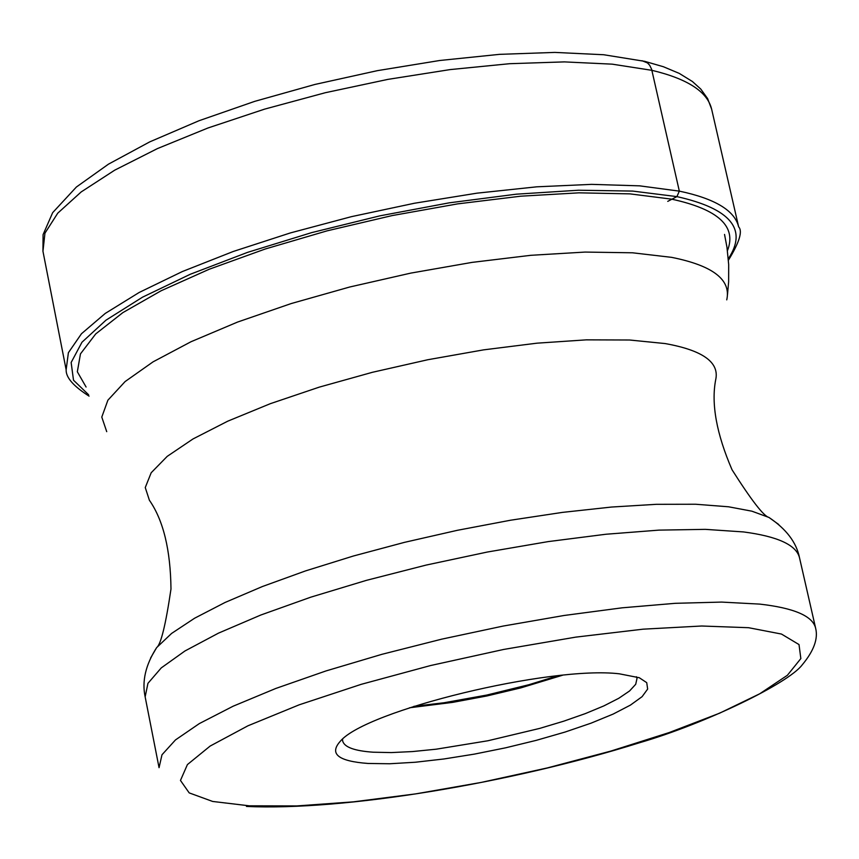 <?xml version="1.0" encoding="UTF-8"?>
<svg xmlns="http://www.w3.org/2000/svg" width="859" height="859" viewBox="0 0 859 859"><rect width="100%" height="100%" fill="white"/><g stroke="black" fill="none" stroke-linecap="round" stroke-linejoin="round"><path stroke-width="1.29" d="M727.444 250.688C736.958 226.465 718.349 209.285 671.62 199.148L629.883 193.866L578.945 192.835L520.737 196.196L457.589 203.884L392.123 215.588L327.096 230.846L265.259 248.992L209.188 269.254L161.127 290.761L122.869 312.612L95.725 333.915L80.467 353.887L77.331 371.775L86.083 387.012M619.318 673.81L639.289 677.73L646.73 682.658L647.654 689.068L642.102 696.66L630.42 705.11L613.143 714.076L591.035 723.171L565.029 732.061L536.145 740.383L505.532 747.835L474.383 754.116L443.888 758.98L415.251 762.244L389.61 763.758L367.985 763.458C338.199 761.235 328.976 753.848 340.304 741.274C365.676 710.436 550.533 665.564 619.318 673.81M557.856 675.743L528.886 684.72L486.731 695.071L444.006 702.759L413.888 706.345M409.496 707.784L452.618 702.383L486.913 695.962L520.865 687.876L562.462 675.26M636.369 676.742L637.013 678.406L635.714 684.279L629.572 690.969L618.834 698.249L603.909 705.883L585.312 713.614L563.687 721.195L539.71 728.4L487.858 740.769L436.232 749.188L412.545 751.561L391.307 752.581L373.214 752.205C354.466 750.906 344.276 747.158 342.666 740.973L342.569 739.191M642.038 60.721L647.525 62.954L649.662 65.241L651.605 69.214L679.329 191.127L676.913 196.614L667.744 201.371M651.906 70.331C687.565 78.824 707.472 91.763 711.628 109.136L707.612 98.581L700.761 89.057L692.418 81.519L679.265 73.402L663.341 66.712L644.765 61.354L603.727 54.74L554.85 52.41L499.551 54.353L439.658 60.506L377.348 70.663L314.92 84.45L254.736 101.351L199.009 120.732L149.724 141.885L108.47 164.155L76.397 187.015L52.657 212.667L43.079 234.636L42.95 251.268L44.958 233.154L57.746 213.172L81.175 191.944L114.73 170.157L157.444 148.586L207.975 127.98L264.615 109.125L325.346 92.708L387.946 79.372L450.137 69.59L509.623 63.706L564.277 61.891L612.22 64.157L651.906 70.331M728.411 260.223C739.395 242.324 742.81 231.2 738.643 226.84C734.735 210.541 714.956 198.633 679.329 191.127L639.622 185.845L591.572 184.363L536.735 186.822L476.981 193.168L414.467 203.239L351.481 216.651L290.342 232.939L233.272 251.472L182.312 271.562L139.179 292.468L105.249 313.428L81.476 333.732L68.387 352.716L66.143 369.789L42.95 251.268M88.584 394.743L73.509 380.204L71.147 362.498L81.981 342.226L105.99 320.16L142.53 297.171L190.333 274.236L247.51 252.385L311.667 232.617L379.936 215.834L449.236 202.831L516.409 194.177L578.451 190.226L632.686 191.085L676.913 196.614C730.719 208.662 747.845 229.385 728.303 258.763M249.217 805.817L296.892 805.925L353.232 801.866L415.606 793.899L481.233 782.42L547.258 767.946L610.824 751.088L669.172 732.566L719.617 713.185L759.732 693.782L787.381 675.281L800.846 658.574L799.01 644.561L781.454 634.049L748.576 627.704L701.696 626.007L643.08 629.175L575.809 637.12L503.632 649.458L430.713 665.51L361.252 684.322L299.211 704.809L247.983 725.78L210.144 746.063L187.402 764.596L180.465 780.434L189.195 792.889L212.635 801.447L249.217 805.817M246.458 806.44C343.75 810.939 510.493 783.172 639.246 742.831C705.787 723.482 788.337 683.281 802.134 664.963C813.838 650.929 818.326 638.645 815.61 628.122C812.668 616.021 794.06 608.022 759.807 604.113L721.646 602.084L675.249 603.319L622.12 607.818L564.084 615.484L503.224 626.05L441.751 639.15L381.933 654.311L325.937 670.954L275.771 688.467L233.143 706.205L199.385 723.557L175.483 739.921L161.986 754.771L159.055 767.678L145.15 696.864L147.941 683.345L161.267 667.894L184.964 650.972L218.487 633.137L260.889 614.99L310.797 597.166L366.535 580.319L426.118 565.082L487.375 552.026L548.063 541.621L605.949 534.244L658.971 530.121L705.314 529.359L743.454 531.925C777.739 536.413 796.422 545.036 799.514 557.781C796.508 542.523 786.318 529.08 768.966 517.451L778.759 524.516M145.15 696.864C141.799 681.219 145.633 664.791 156.649 647.6L171.617 633.416L194.585 618.233L225.079 602.46L262.382 586.536L305.536 570.902L353.36 556.02L404.492 542.351L457.428 530.293L510.622 520.21L562.495 512.383L611.522 507.046L656.33 504.319L695.683 504.244L728.55 506.789L751.883 511.18L768.966 517.451C763.769 516.248 751.464 500.357 732.051 469.787C716.546 433.859 711.08 403.891 715.665 379.882C719.681 362.391 702.823 350.289 665.091 343.557L629.529 340.003L586.332 339.853L537.047 343.171L483.553 349.871L427.932 359.706L372.398 372.301L319.172 387.162L270.338 403.676L227.764 421.168L192.996 438.96L167.215 456.365L151.184 472.751L145.257 487.547L149.391 500.249C163.328 520.296 170.533 549.878 170.984 589.027C165.69 624.858 160.912 644.39 156.649 647.6L150.583 658.037M106.72 431.658L101.791 417.077L107.89 400.197L125.103 381.568L153.074 361.843L190.999 341.742L237.599 322.05L291.19 303.56L349.688 287.013L410.785 273.108L471.999 262.392L530.873 255.306L585.076 252.074L632.546 252.793L671.577 257.346C712.906 265.603 731.299 279.776 726.746 299.866M66.143 369.789C65.832 377.445 73.466 386.217 89.068 396.117M738.643 226.84L711.628 109.136M815.61 628.122L799.514 557.781M727.476 294.744L728.636 281.849L728.679 264.529L726.961 247.252L724.534 234.432"/></g></svg>

